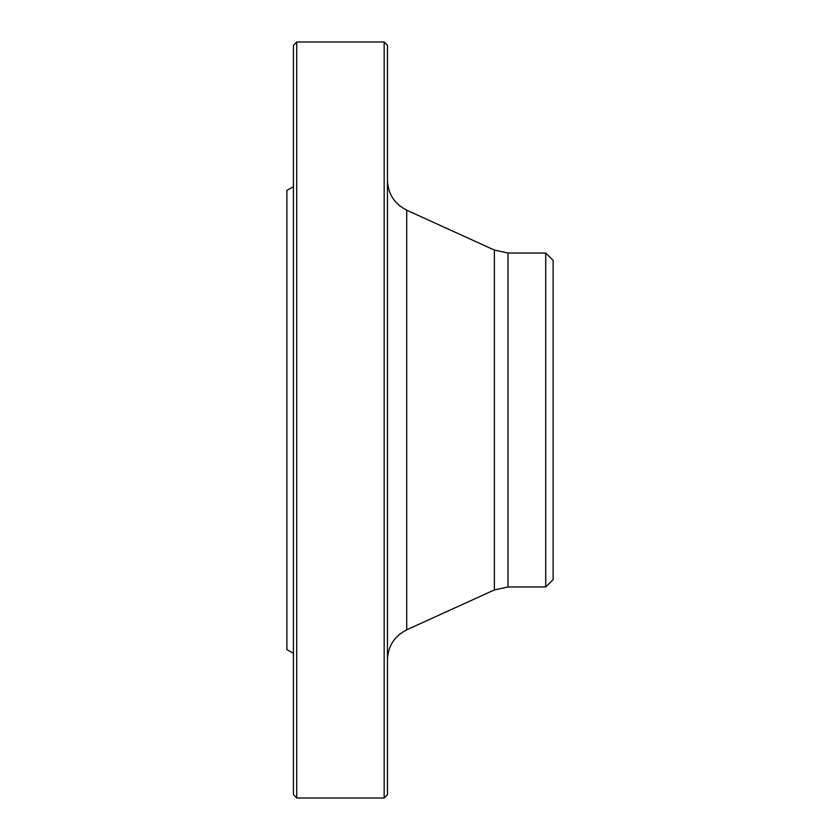 <?xml version="1.0" encoding="UTF-8"?>
<svg xmlns="http://www.w3.org/2000/svg" width="840" height="840" viewBox="0 0 840 840"><rect width="100%" height="100%" fill="white"/><g stroke="black" fill="none" stroke-linecap="round" stroke-linejoin="round"><path stroke-width="1.26" d="M384.174 420L384.174 42L296.741 42L296.741 798L384.174 798L384.174 420M293.454 653.394L286.881 649.593L286.881 190.407L293.454 186.606M296.741 798L293.454 794.714L293.454 45.287L296.741 42M384.174 42L387.461 45.287L387.461 794.714L384.174 798M545.727 253.019L553.119 260.421L553.119 579.579L545.727 586.981L545.727 253.019L507.99 253.019L507.99 586.981L494.372 589.932L494.372 250.068L406.718 210.178L406.718 629.822C394.454 636.038 388.038 646.002 387.461 659.736M494.372 589.932L406.718 629.822M545.727 586.981L507.99 586.981M507.99 253.019L494.372 250.068M406.718 210.178C394.454 203.963 388.038 193.998 387.461 180.264"/></g></svg>
